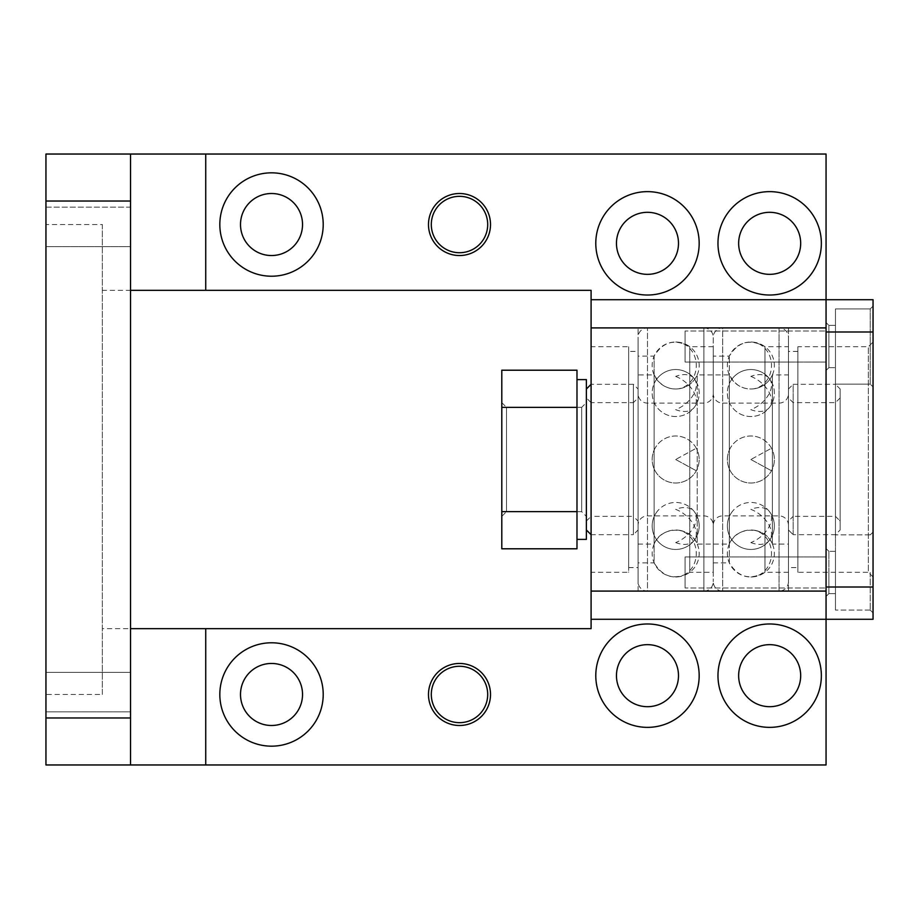 <?xml version="1.0" encoding="UTF-8"?>
<svg xmlns="http://www.w3.org/2000/svg" width="919" height="919" viewBox="0 0 919 919"><rect width="100%" height="100%" fill="white"/><g stroke="black" fill="none" stroke-linecap="round" stroke-linejoin="round"><path stroke-width="0.69" stroke-dasharray="4.59 3.45" d="M685.069 587.988L685.069 556.971L826.055 556.971L826.055 587.988L826.055 556.971L826.055 587.988L826.055 556.971L685.069 556.971L685.069 587.988L826.055 587.988L685.069 587.988L685.069 556.971L685.069 587.988M826.055 596.454L826.055 548.517L826.055 596.454L826.055 572.48L826.055 596.454L828.881 593.628L835.451 593.628L835.451 551.331L835.451 610.078L835.451 534.881L835.451 610.078L835.451 572.48L835.451 593.628L828.881 593.628L828.881 551.331L835.451 551.331L835.451 572.48L835.451 551.331L828.881 551.331L828.881 593.628L828.881 572.48L828.881 593.628L826.055 596.454M797.864 567.586L797.864 351.414L797.864 567.586L788.456 567.586L788.456 351.414L788.456 567.586M797.864 351.414L788.456 351.414M788.456 346.716L788.456 572.284L788.456 346.716L764.964 346.716L764.964 572.284L764.964 346.716C750.088 338.468 738.21 341.604 729.33 356.112L713.27 356.112L713.27 562.887L713.27 356.112M797.864 346.716L797.864 572.284L797.864 346.716L868.352 346.716L868.352 572.284L797.864 572.284M873.05 576.983L868.352 572.284L868.352 346.716L873.05 342.017L873.05 576.983L873.05 342.017M826.055 587.011L826.055 619.28L873.05 619.28L873.05 587.011L826.055 587.011L826.055 331.989L826.055 619.28L591.089 619.28M826.055 331.989L826.055 299.72L826.055 331.989L873.05 331.989L873.05 587.011M591.089 299.72L873.05 299.72L873.05 331.989M870.236 384.119L870.236 308.922L873.05 306.107L873.05 386.933L873.05 306.107L873.05 386.933L873.05 306.107L870.236 308.922L870.236 384.119L873.05 386.933L870.236 384.119L870.236 308.922L870.236 384.119L835.451 384.119L835.451 308.922L870.236 308.922L835.451 308.922L835.451 384.119L870.236 384.119M870.236 572.48L870.236 610.078L870.236 572.48M873.05 572.48L873.05 532.067L873.05 572.48M835.451 384.119L835.451 308.922L835.451 384.119M835.451 346.52L835.451 367.669L835.451 346.52M835.451 325.372L835.451 367.669L835.451 325.372L828.881 325.372L828.881 367.669L828.881 346.52L828.881 367.669L835.451 367.669L828.881 367.669L828.881 325.372L826.055 322.546L826.055 370.483L826.055 322.546L828.881 325.372L835.451 325.372M828.881 572.48L828.881 551.331L828.881 572.48M828.881 551.331L826.055 548.517L826.055 572.48L826.055 548.517L828.881 551.331M828.881 367.669L826.055 370.483L828.881 367.669M45.95 207.154L130.544 207.154L130.544 246.625L130.544 207.154L130.544 246.625L130.544 207.154L45.95 207.154L45.95 246.625L130.544 246.625L45.95 246.625L45.95 207.154M45.95 717.969L130.544 717.969L130.544 764.964L45.95 764.964L45.95 154.036L205.73 154.036L205.73 290.324L591.089 290.324L591.089 628.676L205.73 628.676L205.73 764.964L130.544 764.964L130.544 154.036L130.544 290.324L205.73 290.324L205.73 154.036L826.055 154.036L826.055 764.964L205.73 764.964L205.73 628.676L102.342 628.676L102.342 290.324L102.342 628.676M45.95 694.477L45.95 224.523L45.95 694.477L102.342 694.477L102.342 224.523L45.95 224.523M45.95 711.846L45.95 672.375L45.95 711.846L45.95 672.375L45.95 711.846L130.544 711.846L130.544 672.375L130.544 711.846L130.544 672.375L130.544 711.846L45.95 711.846M130.544 717.969L130.544 154.036M102.342 224.523L102.342 694.477M45.95 672.375L130.544 672.375L45.95 672.375M130.544 764.964L130.544 290.324L102.342 290.324M240.502 224.523A31.016 31.016 0 0 1 271.519 193.507A31.016 31.016 0 0 1 302.535 224.523A31.016 31.016 0 0 1 271.519 255.539A31.016 31.016 0 0 1 240.502 224.523M240.502 694.477A31.016 31.016 0 0 1 271.519 663.461A31.016 31.016 0 0 1 302.535 694.477A31.016 31.016 0 0 1 271.519 725.493A31.016 31.016 0 0 1 240.502 694.477M800.679 675.672A31.016 31.016 0 0 1 769.662 706.688A31.016 31.016 0 0 1 738.646 675.672A31.016 31.016 0 0 1 769.662 644.656A31.016 31.016 0 0 1 800.679 675.672M678.498 675.672A31.016 31.016 0 0 1 647.481 706.688A31.016 31.016 0 0 1 616.465 675.672A31.016 31.016 0 0 1 647.481 644.656A31.016 31.016 0 0 1 678.498 675.672M800.679 243.328A31.016 31.016 0 0 1 769.662 274.344A31.016 31.016 0 0 1 738.646 243.328A31.016 31.016 0 0 1 769.662 212.312A31.016 31.016 0 0 1 800.679 243.328M678.498 243.328A31.016 31.016 0 0 1 647.481 274.344A31.016 31.016 0 0 1 616.465 243.328A31.016 31.016 0 0 1 647.481 212.312A31.016 31.016 0 0 1 678.498 243.328M487.702 694.477A28.202 28.202 0 0 1 459.5 722.667A28.202 28.202 0 0 1 431.298 694.477A28.202 28.202 0 0 1 459.5 666.275A28.202 28.202 0 0 1 487.702 694.477M487.702 224.523A28.202 28.202 0 0 1 459.5 252.725A28.202 28.202 0 0 1 431.298 224.523A28.202 28.202 0 0 1 459.5 196.333A28.202 28.202 0 0 1 487.702 224.523M591.089 572.284L591.089 346.716L591.089 572.284L628.676 572.284L628.676 346.716L591.089 346.716M428.484 224.523A31.016 31.016 0 0 0 459.5 255.539A31.016 31.016 0 0 0 490.516 224.523A31.016 31.016 0 0 0 459.5 193.507A31.016 31.016 0 0 0 428.484 224.523M219.825 224.523A51.694 51.694 0 0 0 271.519 276.217A51.694 51.694 0 0 0 323.212 224.523A51.694 51.694 0 0 0 271.519 172.829A51.694 51.694 0 0 0 219.825 224.523M821.356 243.328A51.694 51.694 0 0 0 769.662 191.634A51.694 51.694 0 0 0 717.969 243.328A51.694 51.694 0 0 0 769.662 295.022A51.694 51.694 0 0 0 821.356 243.328M699.175 243.328A51.694 51.694 0 0 0 647.481 191.634A51.694 51.694 0 0 0 595.788 243.328A51.694 51.694 0 0 0 647.481 295.022A51.694 51.694 0 0 0 699.175 243.328M428.484 694.477A31.016 31.016 0 0 0 459.5 725.493A31.016 31.016 0 0 0 490.516 694.477A31.016 31.016 0 0 0 459.5 663.461A31.016 31.016 0 0 0 428.484 694.477M219.825 694.477A51.694 51.694 0 0 0 271.519 746.171A51.694 51.694 0 0 0 323.212 694.477A51.694 51.694 0 0 0 271.519 642.783A51.694 51.694 0 0 0 219.825 694.477M821.356 675.672A51.694 51.694 0 0 0 769.662 623.978A51.694 51.694 0 0 0 717.969 675.672A51.694 51.694 0 0 0 769.662 727.366A51.694 51.694 0 0 0 821.356 675.672M699.175 675.672A51.694 51.694 0 0 0 647.481 623.978A51.694 51.694 0 0 0 595.788 675.672A51.694 51.694 0 0 0 647.481 727.366A51.694 51.694 0 0 0 699.175 675.672M628.676 346.716L628.676 572.284M628.676 351.414L628.676 567.586L628.676 351.414L638.073 351.414L638.073 567.586L638.073 351.414M628.676 567.586L638.073 567.586M638.073 562.887L638.073 356.112L638.073 562.887L654.133 562.887L654.133 356.112L638.073 356.112M713.27 346.716L689.767 346.716C674.891 338.468 663.013 341.604 654.133 356.112L654.133 562.887C663.013 577.396 674.891 580.532 689.767 572.284L689.767 346.716L689.767 572.284L713.27 572.284L713.27 346.716L713.27 572.284M788.456 572.284L764.964 572.284C750.088 580.532 738.21 577.396 729.33 562.887L729.33 356.112L729.33 562.887L713.27 562.887M685.069 331.012L685.069 362.029L826.055 362.029L826.055 331.012L826.055 362.029L826.055 331.012L826.055 362.029L685.069 362.029L685.069 331.012L826.055 331.012L685.069 331.012L685.069 362.029L685.069 331.012M638.073 591.089L638.073 327.911L638.073 591.089L647.481 591.089L647.481 327.911L647.481 591.089A9.397 9.397 -0 0 1 638.073 581.681L638.073 337.319L638.073 581.681M638.073 327.911L647.481 327.911A9.397 9.397 0 0 0 638.073 337.319M703.874 327.911A9.397 9.397 0 0 1 713.27 337.319L713.27 581.681L713.27 337.319A9.397 9.397 0 0 1 722.667 327.911L722.667 591.089L722.667 327.911L703.874 327.911L703.874 591.089A9.397 9.397 0 0 0 713.27 581.681A9.397 9.397 -0 0 0 722.667 591.089L703.874 591.089L703.874 327.911M788.456 581.681A9.397 9.397 0 0 1 779.059 591.089L788.456 591.089L788.456 327.911L779.059 327.911L779.059 591.089L779.059 327.911A9.397 9.397 0 0 1 788.456 337.319L788.456 581.681L788.456 337.319M788.456 327.911L788.456 591.089M788.456 393.711L788.456 525.289L788.456 393.711A9.397 9.397 0 0 1 779.059 403.108L722.667 403.108L722.667 515.892L722.667 403.108A9.397 9.397 0 0 1 713.27 393.711L713.27 525.289L713.27 393.711A9.397 9.397 0 0 1 703.874 403.108L703.874 515.892L703.874 403.108L647.481 403.108A9.397 9.397 0 0 1 638.073 393.711L638.073 525.289L638.073 393.711M788.456 525.289A9.397 9.397 -0 0 0 779.059 515.892L722.667 515.892A9.397 9.397 0 0 0 713.27 525.289A9.397 9.397 -0 0 0 703.874 515.892L647.481 515.892A9.397 9.397 0 0 0 638.073 525.289M638.073 397.938L638.073 521.062L638.073 397.938L633.375 402.637L633.375 516.363L638.073 521.062M788.456 521.062L788.456 397.938L788.456 521.062L793.154 516.363L793.154 402.637L793.154 516.363L835.451 516.363L835.451 402.637L835.451 516.363L840.15 521.062L840.15 397.938L840.15 521.062L835.451 516.363M633.375 516.363L633.375 402.637L591.089 402.637L591.089 516.363L633.375 516.363M840.15 397.938L835.451 402.637L793.154 402.637L788.456 397.938M586.379 521.062L591.089 516.363L591.089 402.637L586.379 397.938L586.379 521.062L586.379 397.938M840.15 389.013L840.15 529.987L840.15 389.013L835.451 384.314L835.451 534.686L835.451 384.314L793.154 384.314L793.154 534.686L835.451 534.686L840.15 529.987M793.154 534.686L793.154 384.314L788.456 389.013L788.456 529.987L793.154 534.686L788.456 529.987L788.456 389.013M788.456 374.906L788.456 544.094L788.456 374.906L772.397 374.906L772.397 544.094L788.456 544.094M772.397 544.094L772.397 374.906C769.536 381.178 764.849 385.475 758.359 387.784C751.168 390.024 744.379 389.151 737.991 385.176L733.638 381.488L729.33 374.906L729.33 544.094L729.33 374.906L697.211 374.906L697.211 544.094L729.33 544.094C736.257 525.611 765.47 525.611 772.397 544.094M638.073 544.094L654.133 544.094C661.06 525.611 690.284 525.611 697.211 544.094L697.211 374.906C694.339 381.178 689.664 385.475 683.173 387.784C675.982 390.024 669.193 389.151 662.806 385.176L658.441 381.488L654.133 374.906L654.133 544.094L654.133 374.906L638.073 374.906L638.073 544.094L638.073 374.906M638.073 529.987L638.073 389.013L638.073 529.987L633.375 534.686L633.375 384.314L633.375 534.686L591.089 534.686L591.089 384.314L633.375 384.314L638.073 389.013M591.089 384.314L591.089 534.686M586.379 389.013L586.379 529.987L586.379 389.013M586.379 516.363L586.379 402.637L586.379 516.363L581.681 511.665L581.681 407.335L586.379 402.637M581.681 407.335L581.681 511.665L506.495 511.665L506.495 407.335L581.681 407.335M501.797 402.637L506.495 407.335L506.495 511.665L501.797 516.363L501.797 402.637L501.797 516.363M501.797 407.381L501.797 370.208L576.983 370.208L576.983 511.619L501.797 511.619L501.797 407.381L576.983 407.381M576.983 511.619L576.983 548.792L501.797 548.792L501.797 511.619M576.983 539.396L576.983 379.604L576.983 539.396M586.379 539.396L586.379 379.604M675.672 342.017A23.492 20.62 90 0 1 696.292 365.509A23.492 20.62 90 0 1 675.672 389.013A23.492 23.492 0 0 0 699.175 365.509A23.492 23.492 0 0 0 675.672 342.017A23.492 23.492 0 0 0 652.18 365.509A23.492 23.492 0 0 0 675.672 389.013M675.672 376.422A23.492 14.578 37.7 0 1 694.27 407.404A23.492 14.578 37.7 0 1 675.672 409.656A23.492 14.578 142.3 0 0 694.27 378.674A23.492 23.492 0 0 0 661.312 374.447A23.492 23.492 0 0 0 657.085 407.404A23.492 23.492 0 0 0 690.043 411.632A23.492 23.492 0 0 0 694.27 378.674A23.492 14.578 142.3 0 0 675.672 376.422M675.672 459.5L696.292 470.769L675.672 459.5L696.292 448.231L675.672 459.5M675.672 542.578A23.492 14.578 37.7 0 0 694.27 540.326A23.492 14.578 37.7 0 0 675.672 509.344A23.492 14.578 142.3 0 1 694.27 511.596A23.492 23.492 0 0 0 661.312 507.368A23.492 23.492 0 0 0 657.085 540.326A23.492 23.492 0 0 0 690.043 544.553A23.492 23.492 0 0 0 694.27 511.596A23.492 14.578 142.3 0 1 675.672 542.578M675.672 576.983A23.492 20.62 90 0 0 696.292 553.491A23.492 20.62 90 0 0 675.672 529.987A23.492 23.492 0 0 0 652.18 553.491A23.492 23.492 0 0 0 675.672 576.983A23.492 23.492 0 0 0 699.175 553.491A23.492 23.492 0 0 0 675.672 529.987M750.869 342.017A23.492 20.62 90 0 1 771.489 365.509A23.492 20.62 90 0 1 750.869 389.013A23.492 23.492 0 0 0 774.361 365.509A23.492 23.492 0 0 0 750.869 342.017A23.492 23.492 0 0 0 727.366 365.509A23.492 23.492 0 0 0 750.869 389.013M750.869 376.422A23.492 14.578 37.7 0 1 769.456 407.404A23.492 14.578 37.7 0 1 750.869 409.656A23.492 14.578 142.3 0 0 769.456 378.674A23.492 23.492 0 0 0 736.498 374.447A23.492 23.492 0 0 0 732.271 407.404A23.492 23.492 0 0 0 765.228 411.632A23.492 23.492 0 0 0 769.456 378.674A23.492 14.578 142.3 0 0 750.869 376.422M750.869 459.5L771.489 470.769L750.869 459.5L771.489 448.231L750.869 459.5M750.869 542.578A23.492 14.578 37.7 0 0 769.456 540.326A23.492 14.578 37.7 0 0 750.869 509.344A23.492 14.578 142.3 0 1 769.456 511.596A23.492 23.492 0 0 0 736.498 507.368A23.492 23.492 0 0 0 732.271 540.326A23.492 23.492 0 0 0 765.228 544.553A23.492 23.492 0 0 0 769.456 511.596A23.492 14.578 142.3 0 1 750.869 542.578M750.869 576.983A23.492 20.62 90 0 0 771.489 553.491A23.492 20.62 90 0 0 750.869 529.987A23.492 23.492 0 0 0 727.366 553.491A23.492 23.492 0 0 0 750.869 576.983A23.492 23.492 0 0 0 774.361 553.491A23.492 23.492 0 0 0 750.869 529.987M45.95 201.031L130.544 201.031M647.481 403.108L647.481 515.892L647.481 403.108M779.059 403.108L779.059 515.892L779.059 403.108M657.085 378.674A23.492 23.492 0 0 0 661.312 411.632A23.492 23.492 0 0 0 694.27 407.404A23.492 23.492 0 0 0 690.043 374.447A23.492 23.492 0 0 0 657.085 378.674M655.052 448.231A23.492 23.492 0 0 0 664.414 480.12A23.492 23.492 0 0 0 696.292 470.769A23.492 23.492 0 0 0 686.941 438.88A23.492 23.492 0 0 0 655.052 448.231M657.085 511.596A23.492 23.492 0 0 0 661.312 544.553A23.492 23.492 0 0 0 694.27 540.326A23.492 23.492 0 0 0 690.043 507.368A23.492 23.492 0 0 0 657.085 511.596M696.292 448.231A23.492 23.492 0 0 0 664.414 438.88A23.492 23.492 0 0 0 655.052 470.769A23.492 23.492 0 0 0 686.941 480.12A23.492 23.492 0 0 0 696.292 448.231M732.271 378.674A23.492 23.492 0 0 0 736.498 411.632A23.492 23.492 0 0 0 769.456 407.404A23.492 23.492 0 0 0 765.228 374.447A23.492 23.492 0 0 0 732.271 378.674M730.249 448.231A23.492 23.492 0 0 0 739.6 480.12A23.492 23.492 0 0 0 771.489 470.769A23.492 23.492 0 0 0 762.127 438.88A23.492 23.492 0 0 0 730.249 448.231M732.271 511.596A23.492 23.492 0 0 0 736.498 544.553A23.492 23.492 0 0 0 769.456 540.326A23.492 23.492 0 0 0 765.228 507.368A23.492 23.492 0 0 0 732.271 511.596M771.489 448.231A23.492 23.492 0 0 0 739.6 438.88A23.492 23.492 0 0 0 730.249 470.769A23.492 23.492 0 0 0 762.127 480.12A23.492 23.492 0 0 0 771.489 448.231M870.236 610.078L873.05 612.893L870.236 610.078L835.451 610.078L870.236 610.078M870.236 534.881L873.05 532.067L870.236 534.881L835.451 534.881L870.236 534.881"/><path stroke-width="1.38" d="M826.055 587.011L873.05 587.011L873.05 619.28L826.055 619.28L826.055 764.964L130.544 764.964L130.544 154.036L45.95 154.036L45.95 201.031L130.544 201.031M826.055 327.911L591.089 327.911L591.089 591.089L826.055 591.089L826.055 299.72L873.05 299.72L873.05 331.989L826.055 331.989M873.05 587.011L873.05 331.989M45.95 201.031L45.95 764.964L130.544 764.964M591.089 327.911L591.089 299.72L826.055 299.72L826.055 154.036L130.544 154.036M205.73 154.036L205.73 290.324L591.089 290.324L591.089 299.72M205.73 290.324L130.544 290.324M205.73 764.964L205.73 628.676L130.544 628.676M205.73 628.676L591.089 628.676L591.089 619.28L826.055 619.28L826.055 591.089M428.484 224.523A31.016 31.016 0 0 1 459.5 193.507A31.016 31.016 0 0 1 490.516 224.523A31.016 31.016 0 0 1 459.5 255.539A31.016 31.016 0 0 1 428.484 224.523M219.825 224.523A51.694 51.694 0 0 1 271.519 172.829A51.694 51.694 0 0 1 323.212 224.523A51.694 51.694 0 0 1 271.519 276.217A51.694 51.694 0 0 1 219.825 224.523M821.356 243.328A51.694 51.694 0 0 1 769.662 295.022A51.694 51.694 0 0 1 717.969 243.328A51.694 51.694 0 0 1 769.662 191.634A51.694 51.694 0 0 1 821.356 243.328M699.175 243.328A51.694 51.694 0 0 1 647.481 295.022A51.694 51.694 0 0 1 595.788 243.328A51.694 51.694 0 0 1 647.481 191.634A51.694 51.694 0 0 1 699.175 243.328M428.484 694.477A31.016 31.016 0 0 1 459.5 663.461A31.016 31.016 0 0 1 490.516 694.477A31.016 31.016 0 0 1 459.5 725.493A31.016 31.016 0 0 1 428.484 694.477M219.825 694.477A51.694 51.694 0 0 1 271.519 642.783A51.694 51.694 0 0 1 323.212 694.477A51.694 51.694 0 0 1 271.519 746.171A51.694 51.694 0 0 1 219.825 694.477M821.356 675.672A51.694 51.694 0 0 1 769.662 727.366A51.694 51.694 0 0 1 717.969 675.672A51.694 51.694 0 0 1 769.662 623.978A51.694 51.694 0 0 1 821.356 675.672M699.175 675.672A51.694 51.694 0 0 1 647.481 727.366A51.694 51.694 0 0 1 595.788 675.672A51.694 51.694 0 0 1 647.481 623.978A51.694 51.694 0 0 1 699.175 675.672M591.089 591.089L591.089 619.28M302.535 224.523A31.016 31.016 0 0 0 271.519 193.507A31.016 31.016 0 0 0 240.502 224.523A31.016 31.016 0 0 0 271.519 255.539A31.016 31.016 0 0 0 302.535 224.523M302.535 694.477A31.016 31.016 0 0 0 271.519 663.461A31.016 31.016 0 0 0 240.502 694.477A31.016 31.016 0 0 0 271.519 725.493A31.016 31.016 0 0 0 302.535 694.477M738.646 675.672A31.016 31.016 0 0 0 769.662 706.688A31.016 31.016 0 0 0 800.679 675.672A31.016 31.016 0 0 0 769.662 644.656A31.016 31.016 0 0 0 738.646 675.672M616.465 675.672A31.016 31.016 0 0 0 647.481 706.688A31.016 31.016 0 0 0 678.498 675.672A31.016 31.016 0 0 0 647.481 644.656A31.016 31.016 0 0 0 616.465 675.672M738.646 243.328A31.016 31.016 0 0 0 769.662 274.344A31.016 31.016 0 0 0 800.679 243.328A31.016 31.016 0 0 0 769.662 212.312A31.016 31.016 0 0 0 738.646 243.328M616.465 243.328A31.016 31.016 0 0 0 647.481 274.344A31.016 31.016 0 0 0 678.498 243.328A31.016 31.016 0 0 0 647.481 212.312A31.016 31.016 0 0 0 616.465 243.328M487.702 694.477A28.202 28.202 0 0 1 459.5 722.667A28.202 28.202 0 0 1 431.298 694.477A28.202 28.202 0 0 1 459.5 666.275A28.202 28.202 0 0 1 487.702 694.477M487.702 224.523A28.202 28.202 0 0 1 459.5 252.725A28.202 28.202 0 0 1 431.298 224.523A28.202 28.202 0 0 1 459.5 196.333A28.202 28.202 0 0 1 487.702 224.523M586.379 389.013L591.089 384.314M586.379 529.987L591.089 534.686L586.379 529.987M501.797 511.619L576.983 511.619L576.983 548.792L501.797 548.792L501.797 407.381L576.983 407.381L576.983 370.208L501.797 370.208L501.797 407.381M576.983 511.619L576.983 407.381M576.983 379.604L586.379 379.604L586.379 539.396L576.983 539.396M45.95 717.969L130.544 717.969"/></g></svg>
